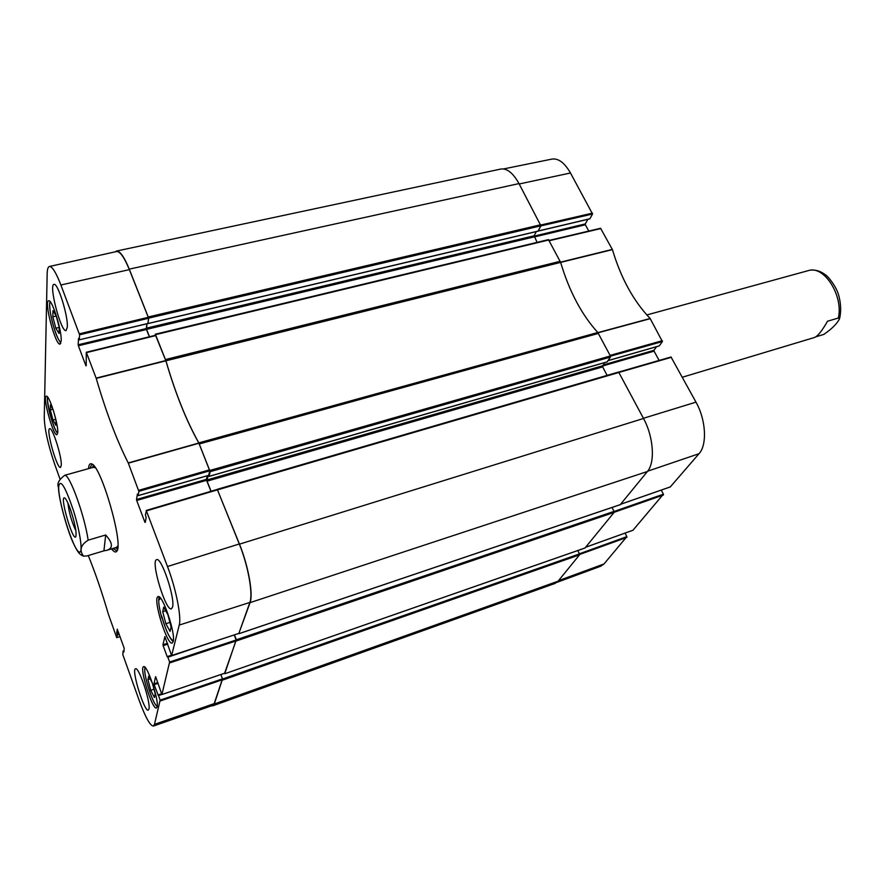 <?xml version="1.0" encoding="UTF-8"?>
<svg xmlns="http://www.w3.org/2000/svg" width="885" height="885" viewBox="0 0 885 885"><rect width="100%" height="100%" fill="white"/><g stroke="black" fill="none" stroke-linecap="round" stroke-linejoin="round"><path stroke-width="1.33" d="M533.943 236.173L536.266 231.605L534.12 235.808L537.106 242.346M592.541 214.004L589.908 218.75L538.268 230.985L540.857 225.907L592.541 214.004L570.482 172.995C564.597 162.796 558.435 158.161 552.019 159.079L503.476 168.946M625.042 533.102L626.846 536.653L579.387 553.8L577.783 550.536L579.454 553.922L222.544 679.016L214.281 703.995L212.854 705.788L211.714 705.776M610.484 356.179L662.389 341.555L650.143 318.489C633.505 301.066 620.927 278.122 612.431 249.636L600.561 228.286L549.165 240.499M662.389 341.555L659.325 345.858L608.139 360.571M656.548 346.71L654.004 350.294L603.105 364.974M602.475 366.036L654.059 351.146L654.004 350.294M654.059 351.146L659.115 360.427M670.299 486.916L699.039 453.695C707.336 444.812 705.987 419.822 695.986 402.144L671.007 356.998L618.847 372.087M641.382 497.027L661.228 490.102M661.349 490.279L663.396 494.195L614.068 511.486M632.985 530.226L663.396 494.195M556.919 582.374L600.904 566.157L604.035 563.933L626.846 536.653M587.839 219.325L585.295 223.927L534.053 236.14M534.274 236.97L585.361 224.779L585.295 223.927M585.361 224.779L588.779 231.062M198.815 442.876L210.165 471.672L610.473 357.053L610.385 355.958L597.806 332.506L198.815 442.876C186.481 420.939 175.518 393.582 165.938 360.826L560.636 262.391C569.232 291.287 581.622 314.662 597.806 332.506M155.019 335.393L155.528 334.663L165.938 360.826M149.499 336.742L146.556 329.375L146.899 323.799L146.279 328.556L78.168 344.785L78.378 345.747L146.456 329.497L146.279 328.556M147.828 323.578L148.658 318.146L540.901 225.819L518.986 183.582C513.068 172.973 506.994 168.139 500.777 169.057L116.499 251.052C119.918 250.776 124.165 256.805 129.265 269.14L148.658 318.146M115.249 251.827L116.499 251.052M222.544 679.016L220.841 674.536L222.489 678.861L160.152 700.123L154.477 724.372L153.382 726.054C150.14 725.811 145.45 717.381 139.321 700.765L122.794 654.557L123.07 651.106L124 651.227M612.033 507.459L614.024 511.386L236.35 639.789L224.613 673.253M236.35 639.789L234.436 634.877M217.279 489.405L239.47 544.153C248.364 565.913 253.42 594.322 250.046 602.641L238.839 633.428M211.095 491.252L207.079 481.174L207.898 475.61M208.517 475.433L209.037 476.362L210.165 471.672M612.431 249.636L560.636 262.391L548.457 239.625L155.351 334.331M620.274 504.638L647.389 471.517C655.32 462.556 653.572 436.836 643.528 418.472L618.604 372.021L217.433 489.361M610.473 357.053L607.132 361.865M604.676 362.607L602.652 366.877L607.121 375.384M585.007 547.992L614.113 512.393L614.024 511.386M212.854 705.788L555.061 583.425L558.092 581.191L579.531 554.851L579.454 553.922M540.901 225.819L538.014 231.129M75.9 530.779C71.696 521.94 69.019 512.658 67.891 502.934M70.313 508.997C67.891 502.359 65.977 498.664 64.572 497.89C59.361 495.357 72.725 541.742 75.789 536.819C76.796 532.427 74.971 523.146 70.313 508.997M105.691 534.982C112.837 543.047 113.269 548.136 106.985 550.26L103.921 550.835L105.691 534.982L88.157 540.171C78.168 546.377 80.9 552.638 83.533 556.112L81.862 555.437C80.69 554.32 78.732 555.006 72.957 542.35C67.26 530.015 58.62 499.206 58.476 487.369L58.543 488.597M103.921 550.835L86.774 555.99L83.533 556.112M93.567 467.247L64.815 475.256C58.93 479.626 56.806 483.664 58.476 487.369M157.231 706.164C153.404 705.832 143.138 674.215 144.952 668.418L144.598 666.969M162.22 618.161L161.911 618.261C159.101 607.962 158.138 600.937 159.023 597.198L159.411 597.076M173.349 640.696C169.843 639.147 165.938 630.928 161.656 616.015L161.789 616.513M161.656 616.015L161.911 618.261M159.023 597.198L159.422 599.72L160.296 597.928M159.477 598.725L159.422 599.72M60.788 343.314L58.786 339.774C53.598 331.433 47.414 303.809 50.368 301.94M57.746 432.422L56.972 434.723C53.377 436.57 42.248 396.358 46.319 396.192C49.062 394.378 58.41 423.981 57.746 432.422M157.099 706.982L156.446 707.989C152.364 710.356 139 667.224 143.624 666.659C147.021 664.148 159.278 700.743 157.099 706.982M173.195 641.581L172.243 643.03C167 645.807 152.264 597.452 158.105 596.678C162.398 593.791 175.861 633.704 173.195 641.581M61.176 340.869L60.091 344.077C55.589 346.157 43.63 301.011 48.653 300.812C52.005 298.842 61.95 330.581 61.176 340.869M53.343 410.319L56.02 420.364L55.855 425.276L52.978 420.01L50.279 409.877L50.412 404.899L53.266 410.076M148.724 676.007L152.375 683.176L155.24 693.984L154.41 697.491L150.76 690.289L147.939 679.614L148.724 676.007M162.707 611.668L163.692 607.121L167.907 614.743L171.104 626.956L170.053 631.381L165.86 623.726L162.707 611.668L165.672 610.705M55.832 328.191L52.823 316.83L52.989 310.657L56.209 315.923L59.251 327.439L59.041 333.523L55.832 328.191L59.251 327.406M129.365 269.626C124.254 257.258 119.984 251.229 116.577 251.528L49.416 266.485C52.204 266.33 56.032 272.491 60.888 284.992L79.584 334.807L148.647 318.235L129.365 269.626L60.888 284.992M148.647 318.235L147.95 323.456L79.263 339.829L78.654 338.479M146.456 329.497L149.366 336.776M209.767 470.787L208.672 475.334L138.204 495.578L138.845 491.341L209.767 470.787L198.826 443.02C186.469 421.05 175.484 393.648 165.893 360.826L155.561 335.26L86.365 352.33M207.245 475.798L206.404 479.349L136.5 499.505L136.699 500.467L206.581 480.301L206.404 479.349M206.581 480.301L210.962 491.286M238.884 633.383L249.869 602.442C253.232 594.123 248.176 565.725 239.293 543.965L217.301 489.416L146.224 510.512M234.193 634.954L236.162 639.999L169.632 661.991L161.9 694.548L155.66 676.693M161.9 694.548L224.923 673.153L236.162 639.999M153.382 726.054L212.765 705.411L214.203 703.619L222.489 678.861M165.86 623.726L169.909 622.398M50.279 409.877L52.801 409.235M52.978 420.01L55.733 419.291M52.823 316.83L56.242 316.045M147.939 679.614L150.173 678.85M150.76 690.289L153.968 689.183M93.898 465.82L91.83 467.722M114.906 547.87L117.672 548.39M95.414 467.844L93.345 467.335M116.4 547.395L117.882 545.857M59.97 478.951L54.627 464.039C48.155 444.967 44.692 429.546 44.25 417.775L47.17 273.653C47.27 269.25 48.022 266.872 49.416 266.485M61.275 465.289L60.545 467.413C57.016 469.271 45.677 428.86 49.704 428.694C52.414 426.835 62.005 457.08 61.275 465.289M148.923 709.095L148.304 710.091C144.366 712.403 131.057 669.337 135.538 668.817C138.801 666.35 150.992 702.9 148.923 709.095M172.542 607.066L171.447 608.803C165.672 611.745 150.284 560.504 156.667 559.663C161.335 556.621 175.341 598.271 172.542 607.066M67.315 327.074L66.087 330.592C61.109 332.826 48.454 284.638 53.985 284.395C57.68 282.282 68.222 315.967 67.315 327.074M89.883 468.253L91.73 464.459L92.549 464.481M117.24 550.238L116.566 550.68L112.981 548.457M111.598 548.866C113.911 551.963 115.636 552.749 116.765 551.233C123.933 544.817 101.089 465.51 91.609 463.895C89.861 463.209 88.821 464.769 88.511 468.563L88.5 468.641M120.083 636.746L116.665 637.443L108.468 614.489C102.085 592.607 95.359 572.949 88.268 555.537M116.897 637.775L117.307 635.021L119.243 634.39M118.977 633.66L117.141 634.257L117.307 635.021M117.141 634.257L116.897 633.572L118.734 632.974M118.468 632.233L116.731 632.808L116.897 633.572M116.731 632.808L117.318 629.169M123.856 652.057L124.199 648.218L117.262 629.191M123.546 652.156L123.303 651.46M160.152 700.123L158.504 695.588L161.789 694.437M158.282 695.156L161.612 694.006L158.504 695.588M158.227 695.179L154.134 684.669L158.127 683.297M157.84 682.512L153.957 683.851L154.134 684.669M153.957 683.851L155.594 676.715M169.632 661.991L167.851 657.179L211.15 642.532M171.402 655.221L167.188 656.648L167.851 657.179M167.188 656.648L163.128 645.663L167.774 644.114M167.453 643.273L162.94 644.778L163.128 645.663M162.94 644.778L164.909 636.558M145.339 522.283L146.136 517.471L145.428 514.694L146.412 510.888L167.486 566.533C175.971 588.602 181.613 617.044 179.235 625.087L171.624 655.542L164.831 636.592M144.963 522.393L136.699 500.467M136.5 499.505L137.418 494.051M138.204 495.578L137.308 494.084M86.21 365.759L86.276 352.263L96.233 378.382C106.023 411.945 116.698 440.144 128.248 462.944L138.845 491.341M85.945 365.826L78.378 345.747M78.168 344.785L78.522 338.512M79.307 339.718L79.584 334.807M682.346 377.231L814.333 337.539C817.629 336.344 822.021 330.913 827.53 321.222L838.327 318.036L839.489 318.821C837.033 323.755 831.811 328.954 823.791 334.419L815.749 336.842M839.489 318.821L840.02 316.587C841.148 309.949 840.75 303.013 838.825 295.789C836.436 286.132 827.309 275.655 825.716 275.047C820.727 271.109 815.439 269.494 809.83 270.202L646.824 314.96M612.332 249.415L560.559 262.159M650.143 318.489L597.895 332.616M598.039 332.793L650.265 318.666M549.286 240.72L600.904 228.54M592.474 213.152L540.912 225M662.334 340.692L610.086 355.394M619.102 372.386L671.427 357.297M670.465 486.85L620.783 504.184M647.632 471.207L699.039 453.695M614.168 512.282L663.451 494.98M579.609 554.486L626.901 537.394M558.524 580.671L604.035 563.933M633.118 530.181L585.759 547.207M643.439 418.284L695.986 402.144M519.196 183.98L570.482 172.995M199.324 443.96L598.426 333.402M560.183 261.285L165.495 359.542M155.528 334.663L548.877 239.946M129.265 269.14L518.986 183.582M643.528 418.472L239.47 544.153M250.046 602.641L647.389 471.517M217.699 489.814L619.113 372.408M558.092 581.191L214.281 703.995M236.549 640.884L614.113 512.393M620.473 504.572L239.116 633.616M222.743 680.023L579.531 554.851M585.173 547.937L224.978 673.684L585.096 547.992M610.385 355.958L209.944 470.455M607.309 361.81L209.037 476.362M540.801 224.724L148.426 316.941M589.786 218.861L147.939 323.545M602.563 365.804L206.858 479.98M602.652 366.877L207.079 481.174M534.12 235.808L146.324 328.191M534.23 236.881L146.556 329.375M58.731 486.374C60.357 478.486 65.269 486.584 73.477 510.656C80.38 532.571 83.278 554.076 79.219 551.997C73.4 550.736 57.625 500.102 58.731 486.374M64.815 475.256C69.738 474.515 84.628 515.645 88.157 540.171M57.724 432.82C54.14 432.134 45.201 399.832 47.956 397.487M165.805 360.56L96.144 378.116M96.233 378.382L165.893 360.826M86.487 352.606L155.793 335.581M198.826 443.02L128.248 462.944M128.347 463.165L198.937 443.241M209.579 469.824L138.635 490.356M123.092 651.072L124.077 650.74L123.126 651.094M160.318 700.942L222.644 679.669M214.203 703.619L154.477 724.372M161.524 693.774L157.895 695.035M224.956 673.12L161.922 694.515M238.972 633.35L171.657 655.497M249.869 602.442L179.235 625.087M169.809 662.876L236.317 640.873M171.513 655.431L167.63 656.747M146.412 510.888L217.599 489.814M148.459 317.272L79.385 333.833M239.293 543.965L167.486 566.533M838.327 318.036C843.516 296.563 825.108 266.507 809.521 270.268M600.561 228.286L549.12 240.421M608.095 360.637L659.203 345.947M671.007 356.998L618.792 372.054M620.761 504.229L670.387 486.905M585.737 547.24L633.063 530.226M239.072 633.671L620.385 504.638M548.457 239.625L155.229 334.242M618.604 372.021L217.334 489.316M607.232 361.876L209.004 476.429M538.135 231.162L147.906 323.622M106.985 550.26L117.816 546.996M161.701 616.237C167.221 636.581 173.604 642.82 173.261 641.238M159.931 597.53L159.411 599.012M47.801 397.265C46.772 396.557 47.458 402.111 49.881 413.937C53.708 426.493 56.319 432.876 57.702 433.086M50.202 301.752C49.505 301.84 49.505 305.17 50.191 311.741L51.983 320.68C52.514 323.346 56.142 335.382 58.764 339.785M144.886 668.352C143.337 674.691 152.939 704.582 157.198 706.385M116.875 548.755L117.616 548.722M93.025 465.93L93.677 465.565M92.217 464.227L91.609 463.895M117.097 550.625L116.765 551.233M171.624 655.542L238.928 633.394M171.491 655.409L167.586 656.725M217.301 489.416L146.147 510.468M208.628 475.4L138.171 495.644M147.895 323.556L79.263 339.829M155.561 335.26L86.276 352.263"/></g></svg>
